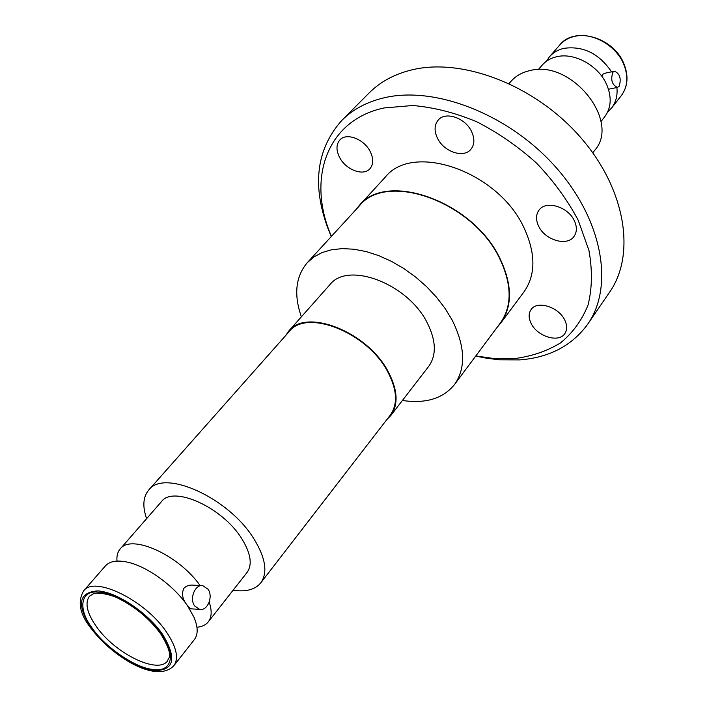 <?xml version="1.0" encoding="UTF-8"?>
<svg xmlns="http://www.w3.org/2000/svg" width="707" height="707" viewBox="0 0 707 707"><rect width="100%" height="100%" fill="white"/><g stroke="black" fill="none" stroke-linecap="round" stroke-linejoin="round"><path stroke-width="1.06" d="M616.902 87.518C617.697 95.525 615.921 102.365 611.573 108.038L607.64 112.024M173.904 665.649L194.39 639.552C198.234 634.426 198.084 626.95 193.921 617.114L187.709 606.076C174.435 586.13 147.277 566.369 127.525 562.162C117.088 559.917 109.718 561.164 105.405 565.9L83.594 590.911C94.278 575.339 145.509 600.314 166.631 632.288C176.564 647.223 178.995 658.341 173.904 665.649C156.6 683.969 112.678 657.068 90.823 628.09C79.803 614.171 77.39 601.781 83.594 590.911M201.734 585.617L193.497 585.184C189.6 584.716 186.365 585.767 183.802 588.348C181.345 594.066 182.556 599.775 187.452 605.475L190.528 608.789L199.745 609.416L194.646 605.943C189.167 598.635 195.088 584.079 202.803 585.679L208.035 589.214C213.47 596.531 207.549 611.095 199.745 609.416M546.361 61.306L549.533 56.693C553.21 52.53 557.982 49.746 563.859 48.35C583.16 45.69 599.059 53.52 611.546 71.84M614.356 71.248L604.724 73.289L602.461 74.465L601.975 76.533M592.802 152.783L594.658 150.379C621.126 121.189 571.044 58.884 529.614 70.673C522.005 72.423 515.836 75.941 511.108 81.225L509.084 83.506M600.95 121.569L604.706 116.788C611.21 107.897 611.909 97.257 606.8 84.849C598.749 65.751 574.376 52.221 556.577 56.763C550.682 58.142 545.901 60.917 542.225 65.079L538.23 69.657M619.102 86.334L617.423 87.412C611.979 84.849 610.468 79.794 612.872 72.255L614.507 71.213C619.951 73.74 621.48 78.777 619.102 86.334M497.215 327.217L500.786 323.037C512.566 306.184 512.345 284.78 500.123 258.815C473.504 201.495 386.34 170.52 359.041 205.728L355.603 210.023M500.786 323.037L523.949 291.929C535.809 274.988 535.862 253.689 524.117 228.043C498.559 171.448 412.835 141.815 385.271 177.157L359.041 205.728M331.389 236.403L329.939 232.771C307.448 177.086 327.438 119.898 384.051 107.959L412.702 105.511C433.497 107.261 454.804 112.669 476.633 121.719C498.179 132.748 518.204 146.605 536.693 163.273C553.731 181.151 567.588 200.196 578.264 220.39L588.949 250.464C592.475 270.136 592.183 288.288 588.083 304.92C581.941 320.253 572.723 332.935 560.439 342.957C546.732 351.273 531.178 356.514 513.768 358.696L494.555 358.617L475.82 355.939M331.291 236.518L328.048 228.706C311.831 185.154 316.409 149.071 341.781 120.429C352.802 109.355 367.03 101.79 384.449 97.725C435.485 85.688 509.623 114.631 556.206 167.656C603 220.575 613.994 286.724 587.809 324.045C572.122 345.67 549.401 357.618 519.627 359.898L499.557 359.81L486.619 358.237L475.731 356.063M341.781 120.429L369.125 92.962C380.198 81.835 394.382 74.155 411.66 69.922C462.298 57.382 535.066 85.176 580.35 137.149C625.854 189.016 635.973 254.538 609.681 292.053L587.809 324.045M574.438 220.938C577.124 226.947 576.992 232.099 574.04 236.394C567.173 246.787 544.805 240.106 538.557 226.01C535.712 219.824 535.871 214.53 539.034 210.112C545.91 200.019 568.304 206.736 574.438 220.938M471.569 131.529C474.839 138.678 474.6 144.626 470.862 149.345C463.633 158.501 443.828 151.793 437.483 138.236C434.045 130.91 434.319 124.83 438.287 119.978C445.525 111.114 465.356 117.892 471.569 131.529M370.176 151.475C373.65 158.615 373.561 164.377 369.902 168.761C363.38 176.458 345.873 169.848 339.634 157.484C336.011 150.22 336.117 144.334 339.961 139.845C346.492 132.377 364.043 139.049 370.176 151.475M564.822 320.209C567.261 325.414 567.279 329.86 564.884 333.545C558.937 343.24 537.143 336.514 531.072 323.302C528.509 317.964 528.5 313.404 531.054 309.613C536.993 300.157 558.848 306.9 564.822 320.209M260.803 582.833L390.202 415.212C398.032 404.201 397.148 389.61 387.551 371.44C367.039 332.157 306.361 308.473 289.172 331.592L148.709 490.057C164.024 468.52 229.13 497.869 254.034 539.052C265.646 558.088 267.9 572.679 260.803 582.833C255.174 589.656 245.939 592.121 233.098 590.23M117.009 561.093C116.531 556.038 117.592 551.99 120.19 548.95L161.461 501.634C173.18 485.082 222.723 507.432 241.821 538.778C250.826 553.413 252.567 564.646 247.043 572.458L208.282 621.851C205.781 624.97 201.999 626.773 196.953 627.25M209.192 602.187C212.091 610.689 211.782 617.246 208.282 621.851M285.487 335.754L288.686 331.141C306.051 307.792 367.348 331.724 388.055 371.405C397.749 389.751 398.642 404.484 390.741 415.601L386.809 419.605M390.741 415.601L428.645 366.465C436.705 355.17 436.166 340.5 427.037 322.454C407.532 283.436 347.65 261.051 329.869 284.718L288.686 331.141M120.19 548.95C131.042 533.573 178.703 554.854 200.046 585.529M301.368 316.842C293.644 294.58 295.614 276.517 307.306 262.651L314.041 256.844L322.251 252.487L331.786 249.712L342.453 248.608L354.021 249.226L366.244 251.595L378.819 255.66L391.457 261.36L403.847 268.554L415.689 277.091L426.692 286.75L436.572 297.293L445.118 308.473L452.109 320.006C465.25 346.474 466.063 367.967 454.539 384.502C443.103 398.58 425.729 403.9 402.416 400.471M307.306 262.651L359.297 205.993C386.49 170.917 473.301 201.769 499.814 258.859C511.992 284.718 512.213 306.043 500.476 322.834L454.539 384.502M161.532 634.329C176.679 654.399 171.598 672.764 153.251 669.396C136.769 668.787 104.972 647.259 92.484 628.443C77.629 609.487 80.147 589.779 98.45 592.157C114.631 591.653 149 614.524 161.532 634.329M146.614 518.655C142.354 506.398 143.053 496.862 148.709 490.057M621.285 95.666C627.789 86.784 628.567 76.206 623.609 63.939C615.797 45.054 591.803 31.824 574.155 36.472C568.304 37.886 563.55 40.679 559.873 44.841C574.446 26.132 613.358 37.224 623.768 63.409C628.779 75.79 627.949 86.546 621.285 95.666L611.573 108.038M162.681 634.426C177.104 658.597 174.24 670.651 154.091 670.589C135.072 668.583 106.333 649.114 91.442 628.355C76.374 604.874 78.406 592.386 97.557 590.893C116.381 591.777 147.622 612.554 162.681 634.426M167.647 660.806C158.138 674.761 114.799 653.427 96.258 626.393C86.926 612.951 84.681 602.868 89.524 596.151L93.412 593.747C98.158 591.936 111.883 594.781 118.917 598.688C135.841 607.26 149.804 619.032 160.807 634.011C175.389 657.934 167.373 658.305 167.647 660.806M617.423 87.412L608.471 89.241M479.664 356.682L484.012 357.786M329.939 232.771L328.048 228.706M549.533 56.693L559.873 44.841"/></g></svg>
